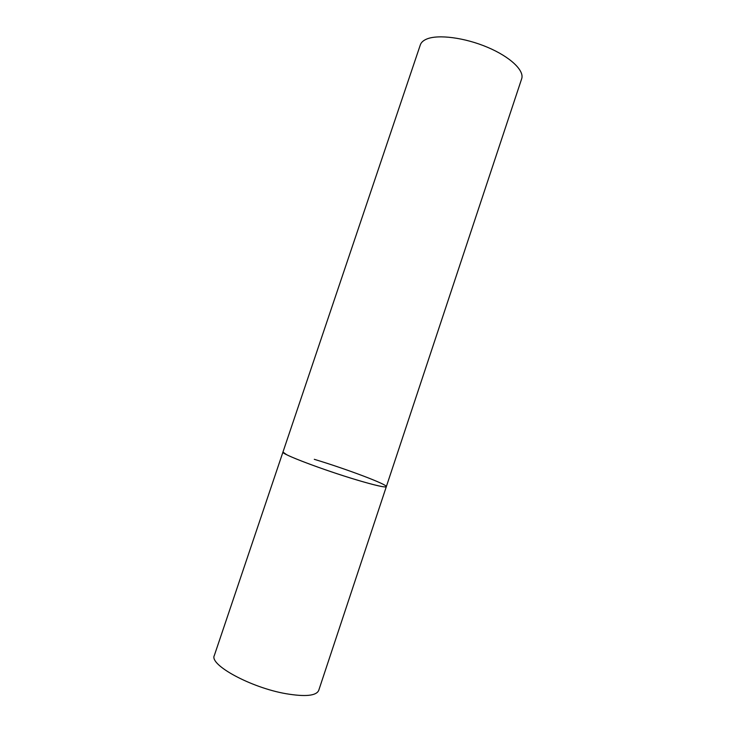 <?xml version="1.0" encoding="UTF-8"?>
<svg xmlns="http://www.w3.org/2000/svg" width="736" height="736" viewBox="0 0 736 736"><rect width="100%" height="100%" fill="white"/><g stroke="black" fill="none" stroke-linecap="round" stroke-linejoin="round"><path stroke-width="1.1" d="M314.29 459.319C346.168 468.915 387.798 484.573 386.326 486.662C385.324 487.71 375.608 485.521 357.19 480.074C323.638 470.12 280.25 453.624 282.955 452.07L286.598 454.673C295.099 459.016 320.289 468.4 344.264 476.063C368.276 483.754 386.06 488.152 386.326 486.662L318.706 690.442C316.25 695.851 305.348 696.937 285.982 693.698C250.746 687.626 208.996 664.737 214.323 655.509L420.33 44.878C421.167 42.412 423.301 40.471 426.724 39.045C438.132 34.206 464.729 37.619 487.49 47.279C510.306 56.893 524.593 70.619 521.668 78.78L386.326 486.662"/></g></svg>
